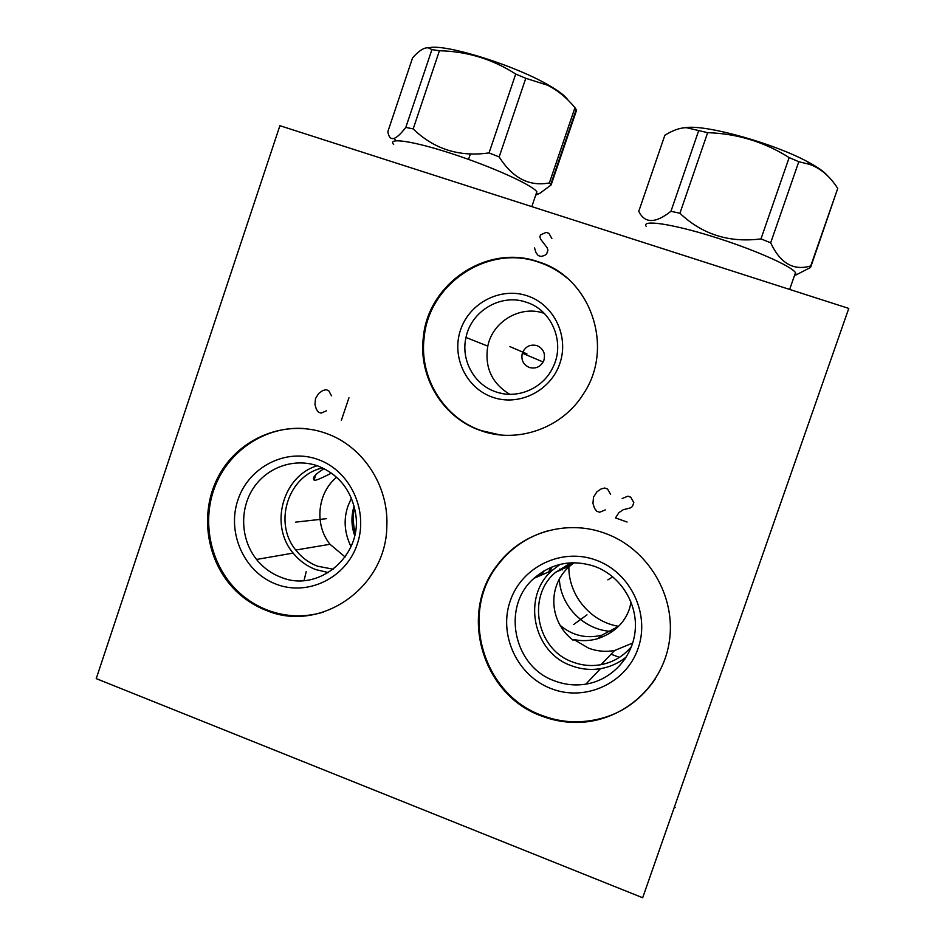 <?xml version="1.0" encoding="UTF-8"?>
<svg xmlns="http://www.w3.org/2000/svg" width="945" height="945" viewBox="0 0 945 945"><rect width="100%" height="100%" fill="white"/><g stroke="black" fill="none" stroke-linecap="round" stroke-linejoin="round"><path stroke-width="1.42" d="M96.225 678.616L642.671 897.75L848.775 308.424L279.897 125.697L96.225 678.616M541.698 716.062C481.891 695.083 458.431 612.951 497.672 564.614C521.498 532.555 566.468 519.053 604.788 533.216C648.057 548.466 676.738 596.567 669.19 642.411C662.02 688.314 620.026 723.421 574.536 722.441C563.244 722.24 552.293 720.114 541.698 716.062M266.336 610.435C256.237 606.525 247.082 600.949 238.896 593.673C206.778 565.204 198.084 513.926 218.685 475.914C239.026 437.748 285.744 418.8 325.907 433.294C362.537 445.875 388.749 485.376 386.836 526.011C386.47 587.849 320.213 633.374 266.336 610.435M480.592 430.542C443.016 417.879 418.269 377.279 423.325 337.471C427.92 283.453 487.277 243.574 538.095 261.73C590.294 276.968 614.864 346.756 583.762 393.38C562.641 428.156 517.447 444.103 480.592 430.542M306.215 571.666L304.042 580.561M568.914 565.134L568.89 566.327M568.878 566.976C568.453 595.22 590.566 621.822 618.573 626.311M559.629 569.079L559.464 570.544M559.357 579.261C560.645 606.796 585.002 630.858 612.573 631.437M551.443 567.177L550.604 571.087M529.436 367.522C523.258 364.723 520.896 359.939 522.325 353.194C525.16 346.579 530.027 344.039 536.925 345.587C543.399 348.575 545.69 353.595 543.8 360.624C540.764 366.778 535.98 369.082 529.436 367.522M544.214 313.35L544.178 313.338C520.671 304.857 492.628 321.312 487.797 346.13C484.454 367.262 491.766 383.327 509.745 394.301M495.794 391.832C474.118 384.733 460.664 360.021 466.003 337.459C471.165 310.858 501.157 293.174 526.318 302.235C552.104 310.055 565.571 342.976 552.837 367.546C542.997 388.667 517.033 399.593 495.794 391.832M492.64 397.243C519.006 406.645 550.663 390.935 559.818 363.541C569.374 336.29 553.924 304.432 527.192 295.797C500.602 286.772 469.511 302.837 460.569 329.852C451.237 356.749 466.133 388.253 492.64 397.243M423.325 337.471L424.128 337.755C419.084 377.468 443.772 417.985 481.277 430.613L499.893 434.877M566.811 277.818C558.389 270.813 548.998 265.592 538.65 262.178C487.939 244.07 428.711 283.854 424.128 337.755M499.881 393.026L500.885 393.12M324.052 468.625C315.311 474.106 311.992 477.875 314.083 479.942C314 481.359 319.8 479.08 331.482 473.091M345.126 556.971L330.006 544.285C314.165 524.759 317.331 492.924 336.644 477.26M333.372 569.233L317.555 566.197C308.873 562.866 301.62 557.479 295.785 550.037C272.94 522.585 288.402 475.075 322.635 467.929M256.556 559.452C240.68 539.619 239.309 509.509 253.26 488.305C267.14 467.043 294.627 457.498 318.122 466.062C339.113 474.638 351.611 490.561 355.639 513.82C362.797 555.991 318.288 593.212 280.748 577.182C271.18 573.485 263.112 567.579 256.556 559.452L293.163 553.097C299.305 560.668 306.853 566.161 315.807 569.599L328.506 572.599M293.163 553.097C269.195 525.184 282.638 476.079 317.189 465.743M276.176 584.187C307.846 596.543 346.083 577.986 357.222 544.261C368.845 510.725 350.276 470.846 318.111 459.53C286.099 447.717 248.712 466.842 237.892 500.011C226.599 533.004 244.33 572.327 276.176 584.187M238.896 593.673L240.077 593.413C248.251 600.654 257.371 606.229 267.459 610.127C285.851 617.002 304.503 617.676 323.403 612.147M240.077 593.413C211.184 567.697 200.789 523.282 214.893 486.781C228.914 450.257 265.97 425.758 303.995 428.522M351.398 498.157L348.008 506C343.401 519.242 344.358 532.696 350.867 546.352L351.008 546.6M354.103 506.083C351.056 515.946 351.245 525.763 354.67 535.531M354.399 507.205C352.733 515.828 352.993 524.392 355.202 532.897M570.603 563.031C565.216 566.114 562.263 568.276 561.743 569.528L572.67 562.736M631.555 646.474C623.511 656.173 613.329 662.232 601.02 664.666L614.616 650.503C605.792 652.085 597.145 651.329 588.688 648.223L573.91 639.552L573.083 640.214C548.017 620.841 547.71 584.329 570.319 565.689L574.076 562.712M601.02 664.666C591.535 666.367 582.238 665.528 573.142 662.173C536.429 649.888 526.164 596.437 555.66 572.257L571.264 562.783M614.616 650.503L632.725 643.025M534.09 578.257C551.809 563.102 571.949 559.133 594.511 566.338C619.826 575.434 637.32 602.367 635.276 629.464C633.363 656.586 612.195 679.892 585.876 684.145C575.328 685.81 565.015 684.771 554.939 681.014C513.241 666.886 501.122 606.383 534.09 578.257L552.246 570.378C521.545 596.543 532.85 652.771 571.678 665.812C581.057 669.284 590.66 670.241 600.477 668.67C610.21 666.993 618.892 663.024 626.535 656.751M552.246 570.378L560.09 564.366M551.478 688.74C585.416 701.981 626.263 683.235 638.076 648.424C650.396 613.801 630.362 572.209 595.882 560.078C561.578 547.427 521.652 566.776 510.205 600.996C498.263 635.04 517.364 676.018 551.478 688.74M497.672 564.614L498.322 564.401C459.164 612.632 482.564 694.575 542.241 715.519C552.825 719.547 563.74 721.673 575.021 721.874C609.112 721.437 635.914 707.084 655.428 678.805M498.322 564.401C511.351 547.592 528.137 536.323 548.667 530.617M573.91 639.552C582.014 641.253 590.07 640.934 598.067 638.584C614.049 632.878 624.48 623.062 629.37 609.112L631.142 602.225M548.643 571.938L551.077 567.331M541.768 574.926L543.777 571.028M559.96 625.188C572.339 635.631 586.325 638.962 601.894 635.17L618.538 626.346M541.343 572.552L540.705 575.387M431.912 49.612L405.807 127.398C395.518 140.793 389.529 142.211 387.852 131.627L412.622 57.751C419.096 50.557 424.352 47.262 428.404 47.876L431.912 49.612L439.425 50.746C467.007 51.337 492.439 59.11 515.722 74.053L525.786 78.305L547.486 85.192C557.55 90.236 566.716 97.725 574.973 107.659L576.544 110.258L551.112 184.984L540.103 193.099M393.663 144.49C386.942 137.202 413.166 140.994 452.135 153.763C491.022 166.426 530.228 184.074 536.476 191.28L536.937 194.635L541.072 192.626M405.807 127.398L413.178 128.91C434.062 149.168 459.353 157.177 489.049 152.901L499.173 156.929C512.521 178.073 529.259 186.732 549.376 182.928L550.746 184.429L576.214 109.549M413.178 128.91L439.425 50.746M427.128 47.793L432.562 47.25C453.612 46.281 514.954 65.996 546.623 84.034C558.164 90.496 565.264 95.823 567.91 100.016M537.587 193.985L536.016 194.233M535.732 195.06L536.937 194.635M395.955 140.734L394.03 138.395M549.376 182.928L574.973 107.659M499.173 156.929L525.786 78.305M489.049 152.901L515.722 74.053M639.174 212.212L638.761 211.326L664.843 135.277C672.816 130.28 680.01 127.752 686.448 127.681L707.64 132.678C737.076 133.576 764.245 141.868 789.158 157.579L798.797 161.737L809.641 164.359C820.626 168.328 829.993 176.349 837.731 188.421L810.822 266.773M638.761 211.326C644.714 223.587 655.44 223.575 670.962 211.278L698.532 131.095M646.085 226.257C641.584 219.559 670.855 223.622 711.561 236.215C752.232 248.724 791.402 265.923 795.489 272.656L795.773 274.853M670.962 211.278L679.916 213.263C702.265 234.454 729.292 242.995 760.973 238.896L770.671 242.83C780.286 263.336 793.646 271.038 810.739 265.935L810.586 267.435L795.678 275.125M679.916 213.263L707.64 132.678M682.703 127.953L688.291 127.351C711.006 125.791 775.042 144.053 807.467 161.678C817.354 166.946 823.922 171.529 827.182 175.416M796.033 274.062L794.91 274.334M810.739 265.935L837.731 188.421M770.671 242.83L798.797 161.737M760.973 238.896L789.158 157.579M612.797 576.828L607.883 579.852M573.639 624.527L586.975 614.852M610.6 494.424L607.6 489.026L604.717 488.01L601.162 488.919L596.957 491.778L593.519 497.07L592.952 503.378L594.499 508.268L596.72 511.221L599.602 512.249L605.261 509.922M627.078 522.03L615.49 517.907L618.94 512.603L623.18 509.757L630.327 507.926L632.441 506.508L633.788 502.622L630.776 497.2L627.87 496.172L622.176 498.523M296.411 522.042L295.679 522.124L296.411 522.042M297.108 521.971L326.438 518.687M331.471 395.813L328.695 390.639L326.001 389.683L322.67 390.604L318.725 393.404L315.5 398.554L314.957 404.637L316.386 409.339L318.441 412.174L321.135 413.13L326.427 410.815M348.953 397.774L341.358 420.324M509.887 346.591L526.956 353.891M551.868 238.565L548.927 233.32L546.08 232.411L540.516 234.892L539.867 236.817L540.623 239.203L547.155 247.755L547.923 250.153L546.6 254.016L544.521 255.481L541.036 256.473L538.201 255.552L536.028 252.705L534.516 247.921M674.328 807.231L675.25 807.585M470.409 153.858L468.543 159.374M522.325 353.194L543.174 362.006M466.003 337.459L487.797 346.13M316.055 474.095L314.083 479.942M295.785 550.037L330.006 544.285M562.747 568.394L562.228 569.918M555.66 572.257L561.743 569.528M564.519 568.288L570.319 565.689M585.876 684.145L600.477 668.67M601.894 635.17L598.067 638.584M611.037 654.223L619.436 657.366M623.7 658.948L624.834 659.374M432.562 47.25L428.404 47.876M546.623 84.034L547.486 85.192M531.811 206.612L536.866 191.729M688.291 127.351L686.448 127.681M807.467 161.678L809.641 164.359M789.654 289.442L795.489 272.656"/></g></svg>

